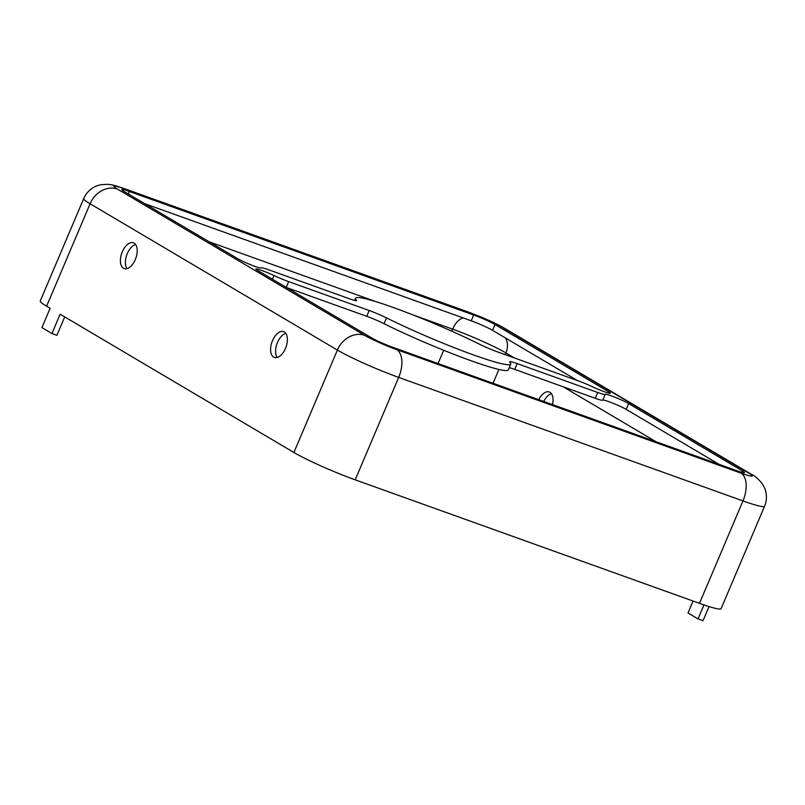 <?xml version="1.0" encoding="UTF-8"?>
<svg xmlns="http://www.w3.org/2000/svg" width="805" height="805" viewBox="0 0 805 805"><rect width="100%" height="100%" fill="white"/><g stroke="black" fill="none" stroke-linecap="round" stroke-linejoin="round"><path stroke-width="1.21" d="M255.024 266.415A13.695 1.197 23 0 0 261.122 267.914A16.865 1.469 -157 0 1 268.629 269.776L349.149 298.665A16.865 1.469 23 0 0 356.665 300.507A16.865 1.469 23 0 0 356.484 300.124A84.304 7.356 -157 0 1 355.569 298.192A84.304 7.356 -157 0 1 399.773 309.875A84.304 7.356 -157 0 1 479.83 344.379A16.865 1.469 23 0 0 497.178 351.765L577.698 380.654A16.865 1.469 -157 0 1 592.379 386.752A13.695 1.197 23 0 0 604.313 391.713A13.695 1.197 23 0 0 610.421 393.222A13.695 1.197 23 0 0 608.62 391.743L494.984 324.516A16.865 1.469 23 0 0 473.672 315.007L129.364 191.489A16.865 1.469 23 0 0 121.857 189.638A16.865 1.469 23 0 0 124.071 191.459L237.706 258.677A13.695 1.197 23 0 0 255.024 266.415M286.419 287.506L366.708 316.305A16.865 1.469 -157 0 1 384.055 323.691A84.304 7.356 23 0 0 470.764 360.63A84.304 7.356 23 0 0 508.317 369.877L510.773 364.071A84.304 7.356 -157 0 1 473.219 354.824A84.304 7.356 -157 0 1 386.511 317.895A16.865 1.469 23 0 0 369.173 310.509L288.653 281.619A16.865 1.469 -157 0 1 273.962 275.521A13.695 1.197 23 0 0 255.93 269.051A13.695 1.197 23 0 0 257.731 270.53L371.367 337.748A16.865 1.469 23 0 0 392.679 347.267L736.988 470.774A16.865 1.469 23 0 0 744.494 472.626A16.865 1.469 23 0 0 742.28 470.814L628.645 403.587A13.695 1.197 23 0 0 614.718 397.137A13.695 1.197 23 0 0 605.229 394.349A16.865 1.469 -157 0 1 597.723 392.498L517.202 363.608A16.865 1.469 23 0 0 509.686 361.757A16.865 1.469 23 0 0 509.867 362.149A84.304 7.356 -157 0 1 510.773 364.071M135.622 244.529A13.695 7.466 -70.3 0 0 126.767 254.954A13.695 7.466 -70.3 0 0 126.979 268.629M123.477 268.246A13.695 7.466 109.7 0 1 122.028 252.498A13.695 7.466 109.7 0 1 133.429 242.788A13.695 7.466 109.7 0 1 134.143 243.12A13.695 7.466 109.7 0 1 135.582 258.878A13.695 7.466 109.7 0 1 124.181 268.578A13.695 7.466 109.7 0 1 123.477 268.246M543.737 401.454A13.695 7.466 109.7 0 1 551.455 393.695M538.746 399.662A13.695 7.466 109.7 0 1 549.262 391.965A13.695 7.466 109.7 0 1 549.966 392.297A13.695 7.466 109.7 0 1 552.482 404.593M285.805 333.371A13.695 7.466 -70.3 0 0 276.95 343.795A13.695 7.466 -70.3 0 0 277.162 357.48M273.65 357.088A13.695 7.466 109.7 0 1 272.211 341.34A13.695 7.466 109.7 0 1 283.612 331.63A13.695 7.466 109.7 0 1 284.316 331.962A13.695 7.466 109.7 0 1 285.765 347.72A13.695 7.466 109.7 0 1 274.364 357.42A13.695 7.466 109.7 0 1 273.65 357.088M117.419 189.074A23.184 19.33 120.6 0 0 90.09 203.766A48.471 4.236 23 0 1 83.73 198.553L40.25 300.979A48.471 4.236 23 0 0 46.62 306.192L50.121 308.265L41.92 327.595L51.933 333.522L60.134 314.192L293.906 452.491A48.471 4.236 23 0 0 355.196 479.84L699.495 603.358A48.471 4.236 23 0 0 721.089 608.671L764.569 506.244C766.984 500.297 767.044 494.351 764.75 488.373L762.667 484.328C758.39 478.905 754.738 475.634 751.719 474.507L504.423 328.209A23.184 19.33 -59.4 0 0 501.636 326.911A25.287 2.204 23 0 0 469.667 312.642L125.359 189.125A25.287 2.204 23 0 0 117.419 189.074L364.705 335.363A25.287 2.204 23 0 0 396.684 349.632L740.992 473.149A25.287 2.204 23 0 0 748.932 473.199L501.636 326.911M51.933 333.522L56.914 335.313L64.722 316.908M709.024 606.567L703.017 620.705L698.026 618.914L688.013 612.997L693.085 601.053M698.026 618.914L703.973 604.917M144.749 203.695L471.207 320.803A16.865 1.469 -157 0 1 492.529 330.322L577.467 380.564M509.253 367.674A16.865 1.469 -157 0 1 514.737 369.404L595.257 398.294A16.865 1.469 23 0 0 602.764 400.145A13.695 1.197 -157 0 1 612.253 402.943A13.695 1.197 -157 0 1 626.189 409.383L719.137 464.374M608.107 392.951L608.62 391.743M384.055 323.691L386.511 317.895M463.117 317.905A16.865 9.187 -70.3 0 0 452.631 329.154L451.766 331.197M443.676 350.266L438.041 363.538M505.48 337.979A16.865 14.057 -59.4 0 1 505.922 352.942A42.152 3.683 23 0 0 452.631 329.154L413.217 315.017M376.197 301.734L209.25 241.852M514.355 357.923L505.922 352.942L505.198 354.643M498.919 369.445L493.052 383.271M656.025 441.734L563.067 386.742M740.992 473.149A23.184 12.639 109.7 0 1 742.975 500.921A48.471 4.236 23 0 0 764.569 506.244M396.684 349.632A23.184 12.639 109.7 0 1 398.676 377.404L742.975 500.921L699.495 603.358M748.932 473.199A23.184 19.33 -59.4 0 1 751.719 474.507M364.705 335.363A23.184 19.33 120.6 0 0 337.386 350.064A48.471 4.236 23 0 0 398.676 377.404L355.196 479.84M46.62 306.192L90.09 203.766L337.386 350.064L293.906 452.491M125.359 189.125A23.184 12.639 -70.3 0 0 124.161 188.561C111.201 184.214 112.549 184.999 107.729 184.295L100.806 184.697L96.459 186.005C90.573 188.511 86.326 192.687 83.73 198.553M469.667 312.642A23.184 12.639 -70.3 0 0 468.47 312.078L124.161 188.561M286.208 287.375L288.653 281.619M272.402 279.204L273.962 275.521M366.708 316.305L369.173 310.509M514.737 369.404L517.202 363.608M595.257 398.294L597.723 392.498M602.764 400.145L605.229 394.349M626.189 409.383L628.645 403.587M741.657 472.294L742.28 470.814M128.317 193.965L129.364 191.489M471.207 320.803L473.672 315.007M492.529 330.322L494.984 324.516M356.253 300.647L356.484 300.124M468.47 312.078L482.638 317.653C490.919 321.356 493.837 322.302 504.423 328.209M354.643 300.396L355.569 298.192"/></g></svg>
